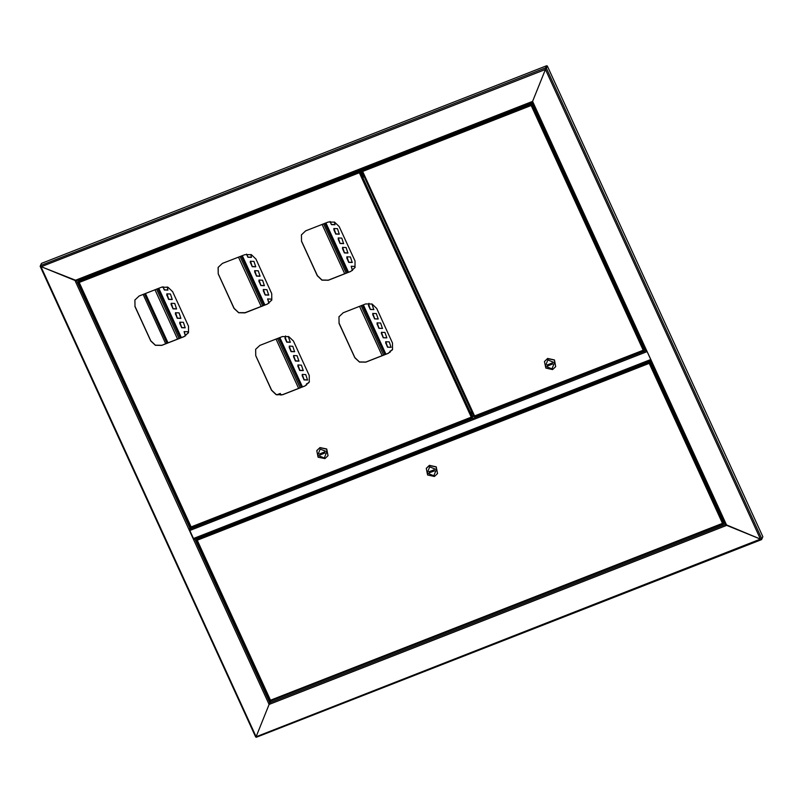 <?xml version="1.0" encoding="UTF-8"?>
<svg xmlns="http://www.w3.org/2000/svg" width="803" height="803" viewBox="0 0 803 803"><rect width="100%" height="100%" fill="white"/><g stroke="black" fill="none" stroke-linecap="round" stroke-linejoin="round"><path stroke-width="1.2" d="M78.684 280.93L78.282 280.046M40.23 266.425L255.665 736.983L760.481 539.104L761.535 539.626L256.348 737.274L40.431 265.562L545.639 67.894L546.622 65.726L547.355 66.027L762.85 536.705L761.866 538.873L760.481 539.104L545.438 69.419L546.853 66.217L545.438 69.419L41.234 266.686L74.98 280.418L532.61 101.369L532.178 102.463L532.61 101.369L646.666 350.489L645.793 350.62L532.208 102.453L76.526 280.739L74.98 280.418L189.036 529.528L191.054 526.919M545.438 69.419L532.61 101.369L545.438 69.419M546.622 65.726L41.415 263.384L40.431 265.562M270.581 701.009L269.105 704.422L270.581 701.009M650.52 360.587L651.323 360.667L726.735 525.383L760.481 539.104L725.42 524.449L726.735 525.383L269.105 704.422L256.277 736.371L269.105 704.422L189.036 529.528M761.535 539.626L762.549 537.358M255.816 736.863L256.277 736.401L256.277 737.013M651.323 360.667L646.666 350.489M547.355 66.027L546.371 68.195L761.866 538.873M651.163 360.306L193.804 539.275L189.287 529.428M646.847 350.891L651.082 360.145M264.849 689.677L264.92 690.6L264.328 689.857L264.408 688.713M264.117 689.305L264.358 689.907L264.117 689.305M268.373 698.369L267.57 696.301M79.387 285.577L78.574 283.509M78.694 284.302L78.935 284.914M168.108 478.367L168.168 479.291L167.586 478.548L167.666 477.404M167.375 477.986L167.606 478.598L167.375 477.986M83 292.483L83.07 293.396L82.478 292.653L82.558 291.509M82.267 292.101L82.498 292.704L82.267 292.101M78.192 280.086L78.634 281.04M196.404 538.261L196.685 538.873M194.918 538.843L194.416 539.044M40.421 265.652L40.15 266.335L76.596 280.679M256.308 737.234L255.635 736.983L40.15 266.335M359.915 169.865L363.227 177.112L363.99 176.811L362.966 174.572M362.534 173.639L360.667 169.563M471.552 417.179L472.475 417.048L473.228 415.372L364.15 176.459M145.443 293.537L168.018 342.861M651.032 362.986L652.227 366.038M652.528 365.315L652.468 366.138L651.554 364.984L651.404 362.866M196.494 539.345L197.016 540.058M270.099 700.718L196.384 540.068M196.273 539.827L197.217 540.238L196.494 539.295L197.076 538M724.276 522.04L723.744 523.235L722.539 523.395L723.473 523.817L270.31 700.648M270.481 700.256L722.539 523.395L649.276 363.368L649.486 362.053L649.276 363.368L197.217 540.238L270.481 700.256L269.989 700.808M270.47 700.878L270.481 700.316M723.523 523.767L724.115 522.402M649.336 363.247L650.45 360.768M649.697 362.424L650.591 361.099M649.276 363.368L650.059 362.283L723.744 523.235M649.647 362.404L650.46 360.617M196.494 539.295L649.486 362.053L650.079 360.768M437.535 473.439L436.23 466.804L429.454 465.359L426.303 468.37M434.383 476.45L437.494 473.519L436.159 466.965L429.384 465.519L426.263 468.45L427.608 475.005L434.383 476.45M433.771 475.788L436.29 469.534L429.685 466.854L427.176 473.097L433.771 475.788M434.032 469.835L428.973 471.813L429.424 472.806L434.483 470.829L434.032 469.835M429.615 471.562L434.222 470.247M429.806 471.973L429.424 472.806M642.952 344.397L643.103 346.515L644.006 347.669L644.066 346.846M642.571 344.517L643.765 347.569M644.879 348.612L644.337 349.807L643.143 349.967L531.235 105.534L532.499 103.165M643.424 349.937L644.337 349.807L532.008 104.45L532.55 103.266M531.285 105.434L531.656 104.591M361.922 170.617L361.731 171.18L362.665 171.491L361.932 170.547L362.534 169.212L532.048 102.884L531.606 104.571M361.932 170.547L531.445 104.229L532.048 102.884M361.721 171.079L362.304 171.19M474.533 416.476L474.563 415.944M643.956 350.409L474.553 416.647L474.573 415.914L643.835 350.048M644.126 350.339L644.869 348.683M555.726 366.539L554.421 359.905L547.646 358.459L544.494 361.47M547.576 358.63L544.454 361.551L545.799 368.105L552.574 369.551L555.686 366.63L554.351 360.075L547.576 358.63M547.877 359.955L545.367 366.208L551.972 368.898L554.482 362.645L547.877 359.955M547.616 365.917L552.685 363.93L552.223 362.936L547.164 364.923L547.616 365.917L547.997 365.074L552.414 363.347M471.331 413.565L471.06 412.12L471.331 413.565M470.99 412.471L471.622 414.097M361.4 173.117L362.233 174.934M301.456 234.777L301.537 241.151L317.336 275.65L321.973 280.046L328.347 280.127L350.871 271.314L355.087 267.389M338.956 316.703L339.047 323.067L354.846 357.576L359.483 361.972L365.847 362.053L388.381 353.24L392.597 349.305M255.685 349.275L255.776 355.649L271.575 390.158L276.212 394.554L282.576 394.634L305.1 385.821L309.326 381.887M218.175 267.359L218.265 273.723L234.064 308.232L238.702 312.628L245.066 312.708L267.6 303.895L271.815 299.971M134.904 299.941L134.994 306.304L150.793 340.813L155.431 345.21L161.794 345.29L184.319 336.477L188.544 332.542M301.486 241.261L317.285 275.77L321.923 280.167L328.286 280.247L350.821 271.434L355.067 267.449L354.996 261.015L339.207 226.506L334.57 222.11L328.196 222.029L305.672 230.842L301.426 234.837L301.537 241.151M338.996 323.187L354.796 357.696L359.433 362.093L365.797 362.173L388.321 353.36L392.567 349.365L392.506 342.941L376.707 308.432L372.07 304.036L365.706 303.956L343.182 312.769L338.936 316.753L339.047 323.067M255.725 355.769L271.524 390.278L276.152 394.664L282.526 394.755L305.05 385.932L309.296 381.947L309.235 375.523L293.436 341.014L288.799 336.618L282.435 336.537L259.901 345.35L255.655 349.335L255.776 355.649M218.215 273.843L234.014 308.352L238.652 312.748L245.015 312.829L267.54 304.016L271.785 300.021L271.725 293.597L255.926 259.088L251.289 254.692L244.925 254.611L222.401 263.424L218.155 267.419L218.265 273.723M134.944 306.425L150.743 340.934L155.37 345.33L161.744 345.41L184.268 336.598L188.514 332.603L188.454 326.179L172.655 291.67L168.018 287.273L161.654 287.193L139.12 296.006L134.874 299.991L134.994 306.304M360.447 171.039L360.145 171.691L472.475 417.048L471.281 417.209L359.373 172.775L360.296 170.718M190.984 526.919L471.281 417.209L472.194 417.63L471.903 417.138M359.413 172.675L359.794 171.832M78.443 281.532L78.242 282.094L79.176 282.405L78.443 281.462L79.045 280.127L360.055 170.176M359.744 171.812L360.266 170.648M78.443 281.462L359.583 171.471L360.105 170.296M78.232 281.994L78.814 282.104M190.873 527.119L191.104 527.611L472.094 417.65M191.044 527.39L191.084 526.858M473.108 415.01L472.264 417.58M328.046 455.622L326.751 448.987L319.975 447.542L316.824 450.553M319.895 447.703L316.784 450.634L318.118 457.188L324.904 458.633L328.015 455.702L326.67 449.148L319.895 447.703M320.206 449.038L317.687 455.281L324.292 457.971L326.801 451.718L320.206 449.038M319.945 454.99L325.004 453.012L324.553 452.019L319.494 453.996L319.945 454.99L320.317 454.157L324.743 452.43M280.879 395.096L280.237 393.691L277.186 394.885M281.09 395.056L280.237 393.691M280.347 393.44L276.884 394.795M373.877 309.526L370.354 309.326L368.487 303.935M378.193 318.952L374.68 318.761L372.803 313.371M382.509 328.387L378.996 328.196L377.129 322.806M386.835 337.822L383.312 337.631L381.445 332.241M391.151 347.257L387.628 347.057L385.761 341.676M390.057 352.336L390.087 351.102M335.002 224.619L331.488 224.428L330.163 221.528M339.328 234.054L335.805 233.854L333.938 228.474M343.644 243.49L340.121 243.289L338.254 237.909M347.96 252.925L344.447 252.724L342.57 247.334M352.276 262.36L348.763 262.159L346.896 256.769M352.547 270.42L351.212 266.205M371.919 303.976L373.837 309.607L370.283 309.496L368.467 305.521L368.938 303.383M372.783 314.957L372.773 313.451L376.326 313.571L378.163 319.042L374.599 318.932L372.853 314.786M377.099 324.392L377.089 322.886L380.642 323.007L382.479 328.477L378.916 328.357L377.179 324.221M381.425 333.817L381.405 332.322L384.968 332.432L386.795 337.912L383.242 337.792L381.495 333.657M385.741 343.252L385.721 341.757L389.284 341.867L391.111 347.338L387.558 347.227L385.811 343.092M389.957 352.407L390.047 351.192L392.135 350.158M334.429 222.06L334.971 224.71L331.408 224.589L330.023 221.548M333.907 230.049L333.897 228.554L337.451 228.664L339.288 234.135L335.734 234.024L333.988 229.889M338.234 239.485L338.214 237.989L341.777 238.1L343.604 243.57L340.05 243.46L338.304 239.324M342.55 248.92L342.54 247.424L346.093 247.535L347.93 253.005L344.367 252.895L342.62 248.749M346.866 258.355L346.856 256.85L350.409 256.97L352.246 262.44L348.683 262.33L346.946 258.185M352.427 270.501L351.172 266.285L354.735 266.405L355.137 267.279M322.073 224.428L344.648 273.753M359.573 306.355L382.158 355.669M290.345 342.198L286.832 342.008L284.965 336.618M294.671 351.634L291.148 351.443L289.281 346.053M298.987 361.069L295.464 360.868L293.597 355.488M303.303 370.504L299.79 370.303L297.923 364.923M307.619 379.939L304.106 379.739L302.239 374.349M306.555 385.079L306.555 383.784M251.48 257.301L247.956 257.101L246.611 254.149M255.796 266.737L252.283 266.536L250.406 261.146M260.112 276.172L256.599 275.971L254.732 270.581M264.438 285.597L260.915 285.406L259.048 280.016M268.754 295.032L265.231 294.842L263.364 289.451M269.045 303.153L267.69 298.887M288.227 336.407L290.315 342.289L286.751 342.168L284.935 338.204L285.547 335.965M289.251 347.639L289.241 346.133L292.794 346.244L294.631 351.724L291.077 351.604L289.331 347.468M293.577 357.064L293.557 355.568L297.12 355.679L298.947 361.149L295.394 361.039L293.647 356.903M297.893 366.499L297.883 365.004L301.436 365.114L303.273 370.584L299.71 370.474L297.973 366.339M302.209 375.934L302.199 374.439L305.752 374.549L307.589 380.02L304.026 379.909L302.289 375.764M306.445 385.139L306.515 383.864L308.774 382.88M250.797 254.511L251.439 257.382L247.886 257.271L246.471 254.18M250.385 262.732L250.365 261.236L253.929 261.346L255.766 266.817L252.202 266.706L250.456 262.571M254.702 272.167L254.692 270.671L258.245 270.782L260.082 276.252L256.518 276.142L254.782 271.996M259.018 281.602L259.008 280.096L262.561 280.217L264.398 285.687L260.845 285.577L259.098 281.431M263.344 291.037L263.324 289.532L266.887 289.652L268.714 295.123L265.161 295.002L263.414 290.867M268.925 303.233L267.65 298.967L271.203 299.077L271.705 300.181M238.541 257.111L261.126 306.435M276.051 339.037L298.626 388.351M167.947 289.983L164.434 289.783L163.059 286.781M172.274 299.419L168.75 299.218L166.883 293.828M176.59 308.844L173.067 308.653L171.2 303.263M180.906 318.279L177.393 318.088L175.516 312.698M185.222 327.714L181.709 327.514L179.842 322.133M185.533 335.885L184.158 331.569M167.175 286.982L167.917 290.064L164.354 289.953L162.919 286.812M166.853 295.414L166.843 293.908L170.397 294.028L172.233 299.499L168.68 299.389L166.934 295.243M171.18 304.849L171.159 303.343L174.723 303.464L176.55 308.934L172.996 308.814L171.25 304.678M175.496 314.284L175.486 312.779L179.039 312.889L180.876 318.369L177.312 318.249L175.566 314.114M179.812 323.709L179.802 322.214L183.355 322.324L185.192 327.795L181.629 327.684L179.892 323.549M185.413 335.955L184.118 331.649L187.681 331.759L188.273 333.064M155.019 289.793L177.593 339.107M723.654 523.486L724.748 523.064M650.51 360.838L725.39 524.459L269.818 702.705L194.858 538.984M256.378 737.234L761.425 539.636M761.374 539.094L761.585 539.566M472.616 416.807L473.951 416.285M644.478 349.566L645.19 349.285M645.873 350.67L189.97 529.047M193.252 538.572L650.751 359.573M647.108 351.634L189.608 530.622M473.67 415.673L473.007 415.924M76.616 280.709L190.201 528.806M40.632 266.064L40.15 266.255M165.719 343.754L143.135 294.44M144.41 293.938L166.984 343.262M270.531 700.999L723.383 523.827M721.867 517.313L723.523 521.528M722.108 517.293L724.035 521.528L722.439 520.093L722.007 517.072L722.57 520.073L723.894 521.518M722.349 517.825L723.925 521.267M722.79 518.788L723.483 520.294M268.895 698.5L268.132 696.853M269.276 699.343L267.55 695.569M269.196 699.283L267.449 695.358M533.734 107.853L534.527 108.746M533.112 104.5L535.049 108.736L533.242 106.819L533.011 104.28L533.865 107.843L534.898 108.726M533.353 105.032L534.939 108.475M533.804 105.996L534.487 107.512M532.881 104.531L533.714 107.813M531.235 105.534L362.665 171.491L474.573 415.914M361.802 171.26L474.021 416.376M363.388 174.803L362.635 173.147M363.769 175.636L362.043 171.862M363.287 175.285L362.083 172.655M359.373 172.775L79.176 282.405L191.084 526.828M78.313 282.174L190.542 527.29M80.2 286.5L78.463 282.566L80.31 286.601M80.29 286.551L78.564 282.776M79.898 285.717L79.146 284.061M325.245 223.184L347.819 272.508M362.755 305.11L385.33 354.434M324.854 223.334L347.438 272.659M362.364 305.26L384.948 354.585M385.962 354.183L363.388 304.859M348.462 272.257L325.877 222.943M323.589 223.836L346.163 273.161M361.099 305.762L383.673 355.077M241.713 255.866L264.297 305.19M279.223 337.792L301.808 387.106M241.332 256.016L263.906 305.341M278.842 337.943L301.416 387.257M302.44 386.865L279.856 337.541M264.93 304.939L242.355 255.615M240.057 256.518L262.641 305.833M277.567 338.434L300.151 387.759M158.191 288.548L180.775 337.872M157.8 288.699L180.384 338.023M181.408 337.621L158.823 288.297M156.535 289.2L179.109 338.515M645.793 350.62L532.178 102.463L76.526 280.739M725.43 524.55L650.46 360.798M651.173 360.336L193.804 539.275M196.303 539.957L269.949 700.818M723.463 520.254L722.81 518.818M267.439 695.318L269.296 699.393M534.467 107.461L533.814 106.036M361.731 171.18L474.011 416.416M644.056 350.389L474.583 416.697M363.789 175.686L361.932 171.621M78.242 282.094L190.522 527.33M472.194 417.63L191.104 527.611"/></g></svg>
